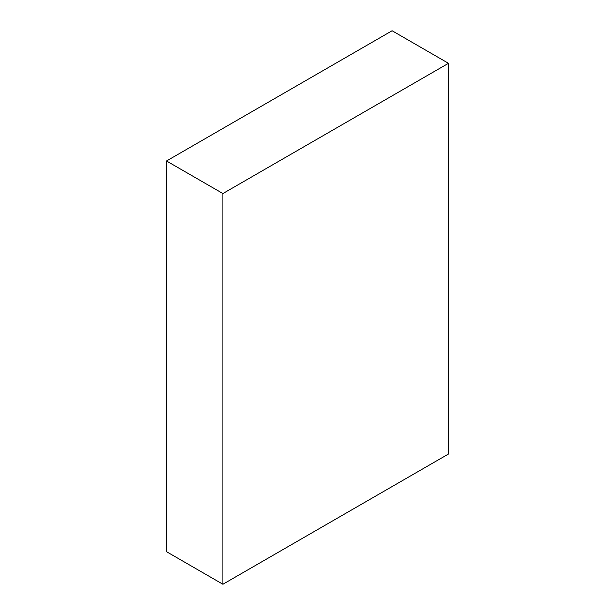 <?xml version="1.0" encoding="UTF-8"?>
<svg xmlns="http://www.w3.org/2000/svg" width="615" height="615" viewBox="0 0 615 615"><rect width="100%" height="100%" fill="white"/><g stroke="black" fill="none" stroke-linecap="round" stroke-linejoin="round"><path stroke-width="0.92" d="M448.481 63.307L392.093 30.75L166.519 160.984L166.519 551.693L222.907 584.25L448.481 454.016L448.481 63.307L222.907 193.541L166.519 160.984M222.907 193.541L222.907 584.25"/></g></svg>
